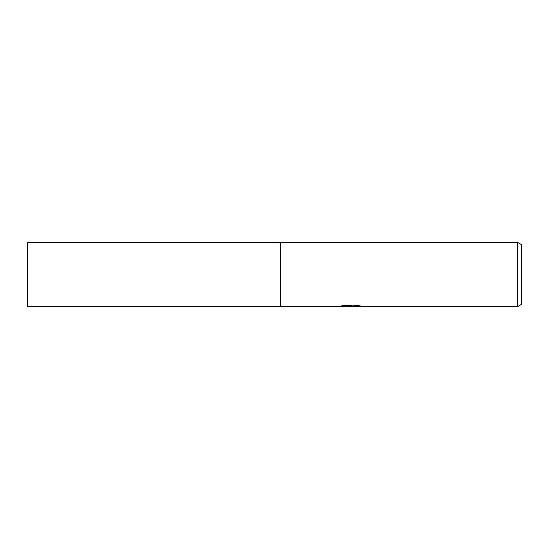 <?xml version="1.0" encoding="UTF-8"?>
<svg xmlns="http://www.w3.org/2000/svg" width="549" height="549" viewBox="0 0 549 549"><rect width="100%" height="100%" fill="white"/><g stroke="black" fill="none" stroke-linecap="round" stroke-linejoin="round"><path stroke-width="0.82" d="M517.535 306.637L517.535 242.363L521.55 244.682L521.55 304.318L517.535 306.637L346.419 306.321M342.638 305.615L351.442 305.615L351.442 306.026L339.22 306.637L280.525 306.637L280.525 242.363L27.45 242.363L27.45 306.637L280.525 306.637L280.525 242.363L517.535 242.363M351.442 306.026L341.162 306.026L344.511 305.182L357.186 305.182L360.865 306.122L353.563 306.637M352.712 306.232L348.636 306.637M348.066 306.232L349.939 306.122M353.439 306.617L353.439 306.218L354.942 305.875L359.073 305.621M350.653 306.232L353.439 306.232"/></g></svg>
